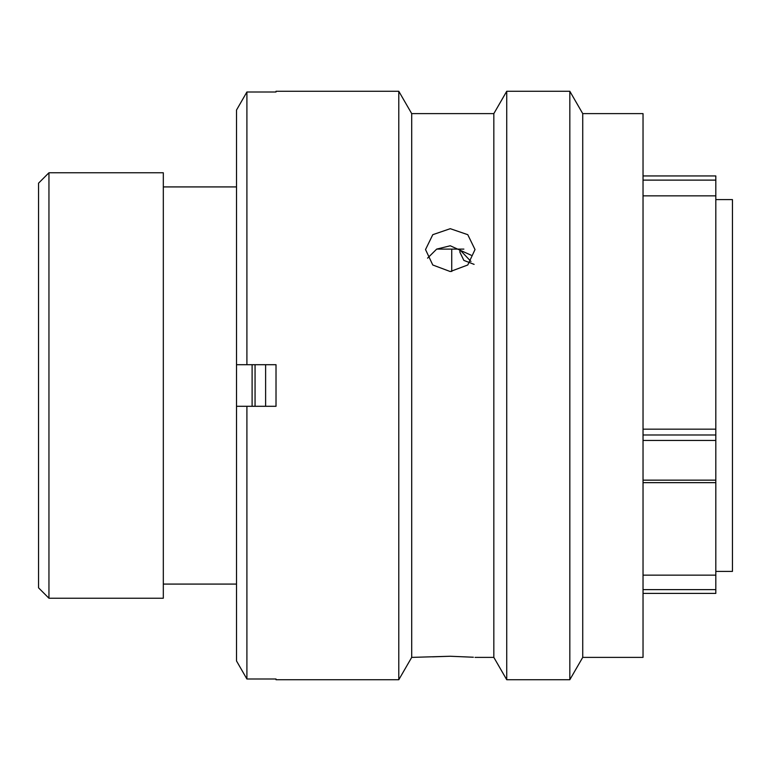 <?xml version="1.0" encoding="UTF-8"?>
<svg xmlns="http://www.w3.org/2000/svg" width="771" height="771" viewBox="0 0 771 771"><rect width="100%" height="100%" fill="white"/><g stroke="black" fill="none" stroke-linecap="round" stroke-linejoin="round"><path stroke-width="1.16" d="M38.55 587.83L38.55 183.17L48.949 172.771L48.949 598.229L38.55 587.83M643.033 175.942L715.816 175.942L715.816 180.115L643.033 180.115M715.816 571.398L732.45 571.398L732.45 199.602L715.816 199.602M451.729 271.517L451.729 249.11M252.107 406.298L252.107 364.702M236.514 172.675L236.514 598.325M236.09 186.919L163.317 186.919M236.09 584.081L163.317 584.081M48.949 598.229L163.317 598.229L163.317 172.771L48.949 172.771M643.033 434.989L715.816 434.989L715.816 575.147L643.033 575.147M643.033 429.168L715.816 429.168L715.816 180.115M715.816 434.989L715.816 429.168M715.816 575.147L715.816 593.352M474.117 264.376L463.853 260.396L459.901 252.204L459.901 249.852L470.975 261.465M265.619 364.702L265.619 406.298M255.056 364.702L255.056 406.298M450.274 228.688L432.782 234.683L425.525 249.563L432.772 264.993L450.274 271.556L467.775 264.983L475.023 249.563L467.775 234.683L450.274 228.688M427.558 258.15L436.694 249.091L450.274 245.776L471.139 255.22M582.731 113.616L582.731 657.384L643.033 657.384L643.033 113.616L582.731 113.616L569.827 91.267L569.827 679.733L582.731 657.384M473.384 657.239L450.274 656.256L411.704 657.384L411.704 113.616L493.835 113.616L506.74 91.267L506.74 679.733L569.827 679.733M506.74 91.267L569.827 91.267M493.835 113.616L493.835 657.384L506.74 679.733M475.023 657.384L493.835 657.384M411.704 113.616L398.79 91.267L398.79 679.733L411.704 657.384M276.018 92L276.018 91.267L276.018 92L246.903 92L246.903 364.702L276.018 364.702L276.018 406.298L246.903 406.298L246.903 679L276.018 679L276.018 679.733L398.79 679.733M276.018 91.267L398.79 91.267M432.502 656.834L450.274 656.256L473.134 657.22M463.872 249.11L436.665 249.11M643.033 586.664L643.033 566.463M643.033 174.959L643.033 266.554M246.903 406.298L236.514 406.298L236.514 660.949L246.903 679L236.514 660.949M276.018 679.733L276.018 679M236.514 110.051L246.903 92L236.514 110.051L236.514 364.702L246.903 364.702M643.033 589.613L715.816 589.613M715.816 440.453L643.033 440.453M643.033 480.15L715.816 480.15M715.816 195.853L643.033 195.853M643.033 593.4L715.816 593.4M643.033 482.656L715.816 482.656"/></g></svg>
